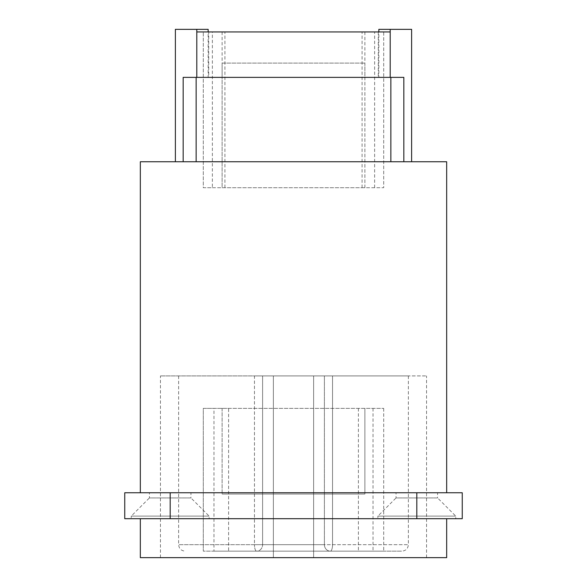 <?xml version="1.0" encoding="UTF-8"?>
<svg xmlns="http://www.w3.org/2000/svg" width="587" height="587" viewBox="0 0 587 587"><rect width="100%" height="100%" fill="white"/><g stroke="black" fill="none" stroke-linecap="round" stroke-linejoin="round"><path stroke-width="0.44" stroke-dasharray="2.94 2.2" d="M124.752 492.75L462.248 492.75L462.248 518.71L124.752 518.71L124.752 492.75M190.958 492.75L149.421 492.75L190.958 492.75L190.958 497.937L149.421 497.937L149.421 492.75M437.579 492.75L396.042 492.75L437.579 492.75L437.579 497.937L396.042 497.937L396.042 492.75M293.5 492.75L446.67 492.75L293.5 492.75M209.126 518.71L131.246 518.71L209.126 518.71L209.126 516.112L190.958 497.937L149.421 497.937L131.246 516.112L209.126 516.112L131.246 516.112L131.246 518.71M455.754 518.71L377.874 518.71L455.754 518.71L455.754 516.112L437.579 497.937L396.042 497.937L377.874 516.112L455.754 516.112L377.874 516.112L377.874 518.71M293.5 518.71L446.67 518.71L293.5 518.71M446.67 557.65L140.33 557.65M313.619 557.65L160.449 557.65L426.551 557.65L313.619 557.65L313.619 375.922L313.619 557.65M273.381 375.922L426.551 375.922L160.449 375.922L273.381 375.922L273.381 557.65L273.381 375.922M332.543 375.922L408.376 375.922L324.398 375.922L332.543 375.922L332.543 544.67L332.543 375.922M262.602 375.922L324.398 375.922L254.457 375.922L262.602 375.922L262.602 544.67L254.457 544.67L254.457 375.922L178.624 375.922L254.457 375.922L254.457 544.67L178.624 544.67L324.398 544.67L262.602 544.67L262.602 375.922M256.658 551.156A6.494 2.209 -90 0 1 254.457 544.67A6.494 2.209 90 0 0 256.658 551.156L330.342 551.156L256.658 551.156A6.494 5.943 -90 0 0 262.602 544.67A6.494 5.943 90 0 1 256.658 551.156M330.342 551.156L401.882 551.156L330.342 551.156A6.494 5.943 -90 0 1 324.398 544.67L324.398 375.922L324.398 544.67L408.376 544.67L324.398 544.67A6.494 5.943 90 0 0 330.342 551.156A6.494 2.209 -90 0 0 332.543 544.67A6.494 2.209 90 0 1 330.342 551.156M213.976 551.156L383.715 551.156L203.285 551.156L213.976 551.156L213.976 408.376L228.6 408.376L228.6 551.156M228.6 408.376L383.715 408.376L203.285 408.376L203.285 551.156L203.285 408.376L213.976 408.376M383.715 408.376L383.715 551.156L383.715 408.376M373.024 408.376L373.024 551.156M358.4 408.376L358.4 551.156M364.894 408.376L222.106 408.376L364.894 408.376L364.894 494.049L222.106 494.049L364.894 494.049L364.894 408.376M222.106 408.376L222.106 494.049L222.106 408.376M140.33 161.748L446.67 161.748M175.381 161.748L183.166 161.748L175.381 161.748L175.381 29.35L208.158 29.35M183.166 161.748L390.854 161.748L183.166 161.748L183.166 77.374L183.166 161.748L183.166 77.374L403.834 77.374L403.834 161.748L411.619 161.748L390.854 161.748L403.834 161.748L403.834 77.374L403.834 161.748M208.158 77.374L183.166 77.374L196.799 77.374L196.799 31.947L208.158 31.947L208.158 77.374L208.708 77.374L208.708 31.947L378.842 31.947L378.842 77.374L403.834 77.374L196.799 77.374M378.842 29.35L411.619 29.35L411.619 161.748M378.842 31.947L390.201 31.947L390.201 77.374M196.799 29.35L196.799 31.947M208.158 31.947L208.708 31.947M212.377 187.708L383.715 187.708L383.715 31.947L203.285 31.947L383.715 31.947L383.715 187.708L203.285 187.708L203.285 31.947L203.285 187.708L212.377 187.708L212.377 31.947M378.842 77.374L208.708 77.374M378.292 31.947L378.292 77.374M364.894 31.947L364.894 77.374M222.106 31.947L222.106 77.374M390.201 29.35L390.201 31.947M222.106 187.708L364.894 187.708L222.106 187.708L222.106 63.102L364.894 63.102L222.106 63.102L222.106 187.708M224.916 187.708L224.916 31.947M362.084 187.708L362.084 31.947M374.623 187.708L374.623 31.947M364.894 187.708L364.894 63.102L364.894 187.708M416.814 492.75L416.814 518.71M170.186 518.71L170.186 492.75M196.146 161.748L196.146 77.374M390.854 77.374L390.854 161.748M426.551 557.65L426.551 375.922M160.449 557.65L160.449 375.922M178.624 375.922L178.624 544.67C179.006 548.61 181.17 550.775 185.118 551.156M408.376 375.922L408.376 544.67C407.994 548.61 405.83 550.775 401.882 551.156"/><path stroke-width="0.88" d="M170.186 492.75L124.752 492.75L124.752 518.71L462.248 518.71L462.248 492.75L170.186 492.75L170.186 518.71M140.33 518.71L140.33 557.65L446.67 557.65L446.67 518.71M446.67 492.75L446.67 161.748L140.33 161.748L140.33 492.75M175.381 161.748L175.381 29.35L208.158 29.35L208.158 31.947M411.619 161.748L411.619 29.35L378.842 29.35L378.842 31.947M390.201 29.35L390.201 31.947L196.799 31.947L196.799 77.374M390.854 161.748L390.854 77.374L403.834 77.374L403.834 161.748M390.854 77.374L183.166 77.374L183.166 161.748M196.799 29.35L196.799 31.947M390.201 31.947L390.201 77.374M416.814 518.71L416.814 492.75M196.146 77.374L196.146 161.748"/></g></svg>
